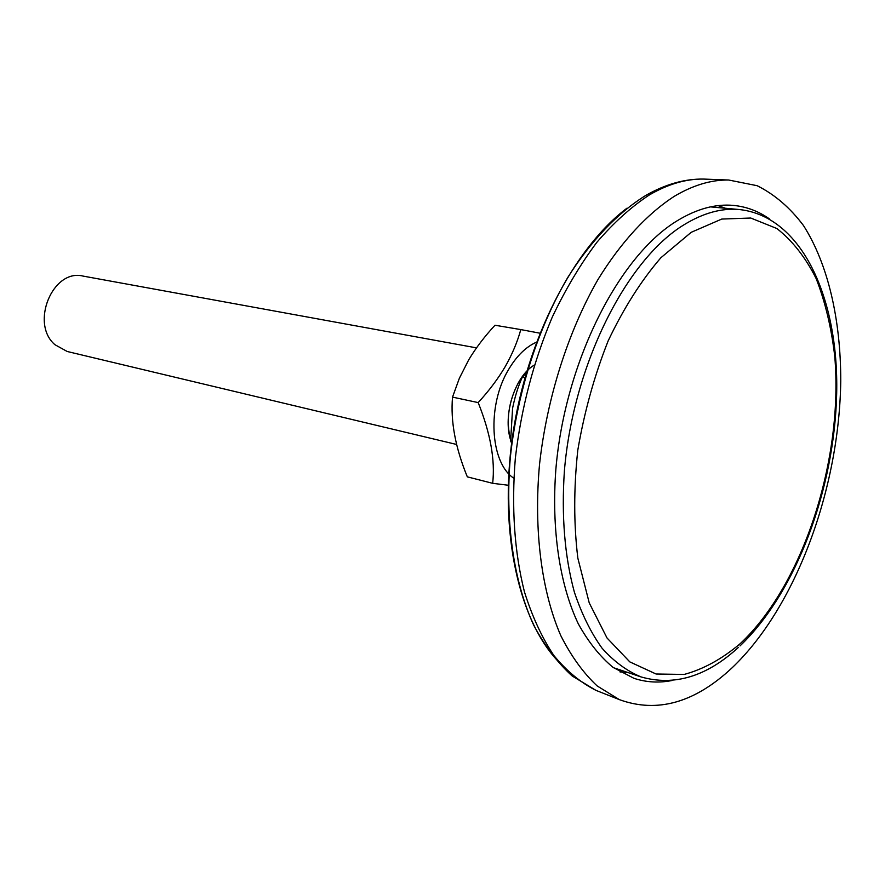<?xml version="1.0" encoding="UTF-8"?>
<svg xmlns="http://www.w3.org/2000/svg" width="885" height="885" viewBox="0 0 885 885"><rect width="100%" height="100%" fill="white"/><g stroke="black" fill="none" stroke-linecap="round" stroke-linejoin="round"><path stroke-width="1.33" d="M769.53 218.971C758.545 211.194 746.52 206.67 733.455 205.409C715.545 203.76 696.882 208.827 677.445 220.619C618.903 255.743 564.873 361.987 555.869 469.26C551.3 529.617 559.751 584.897 578.347 623.925C588.403 642.045 599.964 656.526 613.017 667.356L633.925 678.308C646.393 682.412 659.225 683.12 672.412 680.432M620.009 671.947L627.653 672.434M732.205 667.71C796.091 606.889 839.268 488.675 840.75 381.136C840.827 320.06 828.194 264.305 803.48 225.542C790.128 207.754 774.685 194.468 757.151 185.706L728.698 180.02C711.241 179.743 693.154 185.153 674.458 196.227C647.444 213.595 621.104 241.948 598.006 279.483C568.126 331.499 546.941 397.973 539.54 464.249C533.533 530.292 541.598 591.512 560.802 635.662C571.245 656.283 583.359 673.031 597.154 685.93L619.345 699.626C657.223 713.399 694.836 702.756 732.205 667.71M725.346 208.252L718.144 205.619M476.517 347.871L83.079 276.087C52.79 268.376 29.902 323.456 54.925 344.696L67.205 351.489L456.572 444.458M534.263 365.107C515.015 376.136 502.625 415.054 510.59 440C505.811 420.652 508.477 401.425 518.577 382.342L527.172 370.859M511.641 443.108L510.623 440.918L512.581 408.262C514.948 396.569 518.19 386.225 522.294 377.209L526.641 372.673M522.294 377.209L525.181 377.773M510.623 440.918L512.161 441.272M492.668 483.321L467.324 476.849C455.377 447.766 450.443 421.194 452.523 397.122L459.348 378.304L468.696 359.863C475.787 348.048 484.56 336.51 494.992 325.238L520.8 329.585C517.415 341.953 512.183 354.354 505.114 366.788C497.978 378.891 488.996 390.827 478.177 402.587C490.445 433.185 495.279 460.1 492.668 483.321L508.554 485.279M513.787 478.21C489.958 462.667 486.783 405.23 508.654 369.421C516.751 355.781 526.144 346.654 536.83 342.03M539.916 333.191L520.8 329.585M452.523 397.122L478.177 402.587M707.491 179.224L703.608 179.069C686.096 178.792 667.987 184.102 649.302 194.977C631.304 206.791 613.825 222.566 596.866 242.313C580.483 264.161 565.626 289.074 552.295 317.062C533.489 361.522 521.165 408.571 515.335 458.231C511.353 507.525 514.395 552.074 524.44 591.855C532.195 616.524 541.996 637.731 553.855 655.497C566.654 671.062 580.704 682.689 595.992 690.377L599.621 691.804M626.967 208.185C573.723 248.121 526.42 339.431 512.548 436.394C498.653 533.389 519.55 623.073 559.962 663.175M710.478 206.88L739.528 209.557C721.817 207.898 703.343 212.942 684.116 224.713C626.48 259.604 573.303 364.709 564.409 470.676C561.344 515.944 564.663 556.433 574.365 592.142C581.766 614.157 591.014 632.864 602.099 648.262C614.024 661.56 627.045 671.129 641.16 676.959C674.304 686.395 706.75 676.527 738.477 647.344M740.347 643.539C803.491 584.299 843.527 458.917 834.765 356.522C831.435 327.892 825.24 301.94 816.191 278.664C805.56 257.424 792.44 240.709 776.842 228.507L750.768 218.031L721.762 219.06L691.229 232.301L660.863 257.767C641.238 280.523 623.682 308.212 608.172 340.847C594.399 375.583 584.266 412.056 577.783 450.266C573.69 488.343 573.712 524.318 577.85 558.181L589.233 602.895L607.01 637.974L629.81 661.892L656.062 674.005L684.193 674.436C703.387 669.237 722.105 658.949 740.347 643.539M619.345 699.626L595.992 690.377L572.219 676.018C557.517 662.721 544.662 645.74 533.644 625.064C513.444 580.98 504.881 521.088 510.368 456.925C517.271 392.553 537.98 328.147 567.805 277.414C590.937 240.764 617.708 212.798 645.773 195.43C665.431 184.235 684.702 178.781 703.608 179.069L728.698 180.02M739.528 209.557C802.241 216.46 838.781 298.743 836.679 393.382C834.599 488.443 796.478 592.054 739.993 645.939M613.493 667.699L641.16 676.959"/></g></svg>
